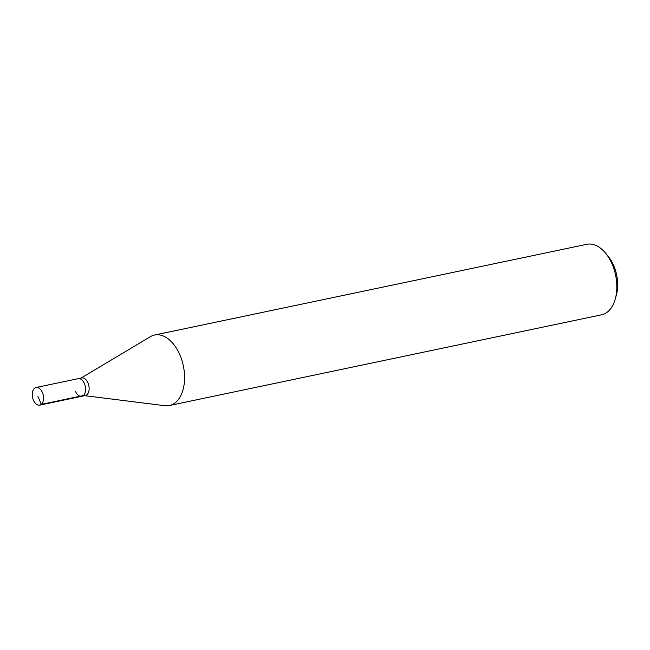 <?xml version="1.0" encoding="UTF-8"?>
<svg xmlns="http://www.w3.org/2000/svg" width="650" height="650" viewBox="0 0 650 650"><rect width="100%" height="100%" fill="white"/><g stroke="black" fill="none" stroke-linecap="round" stroke-linejoin="round"><path stroke-width="0.97" d="M33.377 400.067A9.002 5.452 78.1 0 1 36.051 387.506A9.002 5.452 78.1 0 1 42.429 392.576A9.002 5.452 78.1 0 1 39.756 405.129A9.002 5.452 78.1 0 1 33.377 400.067M84.484 383.744A9.002 5.452 -101.9 0 0 78.106 378.682A9.002 5.452 78.1 0 1 84.484 383.744A9.002 5.452 78.1 0 1 81.811 396.305A9.002 5.452 -101.9 0 0 84.484 383.744M75.433 391.235A9.002 5.452 78.1 0 0 81.811 396.305L85.337 395.566A9.002 5.452 -101.9 0 0 88.01 383.004A9.002 5.452 -101.9 0 0 81.64 377.942L36.051 387.506M81.087 378.056L150.361 336.692A36.01 21.824 78.1 0 1 154.57 335.034A36.01 21.824 78.1 0 1 180.058 355.29A36.01 21.824 78.1 0 1 169.366 405.527A36.01 21.824 78.1 0 1 164.848 405.697L84.784 395.679M169.366 405.527L601.616 314.795A36.01 21.824 -101.9 0 0 615.282 298.967A36.01 21.824 -101.9 0 0 612.316 264.558A36.01 21.824 -101.9 0 0 605.694 253.297A36.01 21.824 -101.9 0 0 586.82 244.303L154.57 335.034M615.282 298.967L616.379 294.978A30.339 18.387 -101.9 0 0 613.876 265.996A30.339 18.387 -101.9 0 0 608.303 256.506L605.694 253.297M37.903 396.321L41.291 404.373L83.346 395.549M81.811 396.305L39.756 405.129"/></g></svg>
